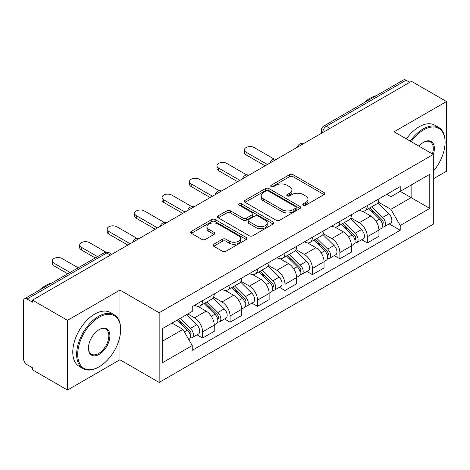 <?xml version="1.0" encoding="UTF-8"?>
<svg xmlns="http://www.w3.org/2000/svg" width="470" height="470" viewBox="0 0 470 470"><rect width="100%" height="100%" fill="white"/><g stroke="black" fill="none" stroke-linecap="round" stroke-linejoin="round"><path stroke-width="0.7" d="M303.32 205.184A1.71 0.987 0 0 0 305.741 205.184L324.089 194.592A2.444 1.41 0 0 0 324.805 193.593A2.444 1.41 0 0 0 324.089 192.594L293.004 174.646A2.444 1.41 0 0 0 289.549 174.646L271.196 185.239A1.71 0.987 0 0 0 270.697 185.938A1.71 0.987 0 0 0 271.196 186.637A1.71 0.987 0 0 0 273.616 186.637L275.99 185.268A7.814 4.512 0 0 1 287.041 185.268L289.632 186.76A7.814 4.512 0 0 1 291.923 189.951A7.814 4.512 0 0 1 289.632 193.141L287.258 194.515A1.71 0.987 0 0 0 286.759 195.214A1.71 0.987 0 0 0 287.258 195.908A1.71 0.987 0 0 0 289.679 195.908L292.052 194.539A7.814 4.512 0 0 1 303.103 194.539L305.694 196.037A7.814 4.512 0 0 1 307.985 199.227A7.814 4.512 0 0 1 305.694 202.417L303.32 203.786A1.71 0.987 0 0 0 302.821 204.485A1.71 0.987 0 0 0 303.32 205.184L303.32 203.786M213.727 244.247A2.444 1.41 0 0 0 213.01 245.246A2.444 1.41 0 0 0 213.727 246.239L222.445 251.28A2.444 1.41 0 0 0 225.9 251.28L246.28 239.512A2.444 1.41 0 0 0 246.997 238.513A2.444 1.41 0 0 0 246.28 237.514L215.195 219.566A2.444 1.41 0 0 0 211.741 219.566L191.361 231.334A2.444 1.41 0 0 0 190.644 232.333A2.444 1.41 0 0 0 191.361 233.326L201.894 239.412A2.444 1.41 0 0 0 205.349 239.412L214.073 234.377A2.444 1.41 0 0 0 214.784 233.379A2.444 1.41 0 0 0 214.073 232.38L208.845 229.366A6.533 3.772 0 0 1 206.935 226.699A6.533 3.772 0 0 1 210.965 223.215A6.533 3.772 0 0 1 218.086 224.031L238.554 235.846A6.533 3.772 0 0 1 240.47 238.513A6.533 3.772 0 0 1 236.434 241.997A6.533 3.772 0 0 1 229.313 241.18L225.9 239.212A2.444 1.41 0 0 0 222.445 239.212L213.727 244.247L213.727 246.239M159.166 312.738L119.926 290.084L67.492 320.352L32.471 300.136L411.485 81.322L446.5 101.538L394.066 131.806L433.305 154.46L159.166 312.738L159.166 382.427L433.305 224.155L433.305 154.46A15.181 8.765 -60 0 0 423.623 142.269L423.623 142.269A15.181 8.765 -60 0 1 423.623 142.269A15.181 8.765 -60 0 0 418.97 146.188M276.16 220.266A2.444 1.41 0 0 0 279.615 220.266L299.995 208.498A2.444 1.41 0 0 0 300.712 207.505A2.444 1.41 0 0 0 299.995 206.506L268.905 188.558A2.444 1.41 0 0 0 265.456 188.558L245.076 200.32A2.444 1.41 0 0 0 244.359 201.319A2.444 1.41 0 0 0 245.076 202.317L276.16 220.266M239.8 205.555A1.71 0.987 0 0 1 241.533 205.795L241.533 203.763L273.141 222.01A2.444 1.41 0 0 1 273.857 223.009A2.444 1.41 0 0 1 273.141 224.008L252.76 235.77A2.444 1.41 0 0 1 249.306 235.77L218.215 217.822L218.215 215.83A2.444 1.41 0 0 0 217.498 216.823A2.444 1.41 0 0 0 218.215 217.822M218.215 215.83L226.939 210.795A2.444 1.41 0 0 1 230.394 210.795L243.002 218.074A2.444 1.41 0 0 0 246.456 218.074L252.243 214.731A2.444 1.41 0 0 0 252.954 213.733A2.444 1.41 0 0 0 252.243 212.74L239.113 205.161A1.71 0.987 0 0 1 238.613 204.462A1.71 0.987 0 0 1 239.671 203.551A1.71 0.987 0 0 1 241.533 203.763M67.492 320.352L67.492 390.047L32.471 369.831L32.471 367.798L27.019 364.649A4.976 2.873 -120 0 1 23.5 358.551L23.5 301.053A4.976 2.873 -120 0 1 24.528 298.773L104.24 252.754A4.976 2.873 60 0 1 106.725 253.001L27.019 299.02A4.976 2.873 -120 0 0 24.528 298.773M433.305 178.847L446.5 171.227L446.5 101.538M67.492 390.047L119.926 359.773L159.166 382.427M32.471 300.136L32.471 302.169L27.019 299.02M330.016 128.357L326.321 126.219A4.976 2.873 60 0 0 323.836 125.972L403.542 79.953A4.976 2.873 60 0 1 406.027 80.2L326.321 126.219A4.976 2.873 120 0 0 322.802 132.317L322.802 132.517M409.723 82.332L406.027 80.2M367.317 205.56A11.445 6.609 60 0 1 364.949 210.701L376.564 203.998A11.445 6.609 -120 0 0 378.932 198.857M350.837 217.886L359.227 222.727A11.445 6.609 60 0 1 367.317 236.751L378.932 230.042A11.445 6.609 -120 0 0 370.836 216.024L362.529 211.224M378.932 230.042L378.932 236.24L367.317 242.943L361.753 239.729M364.949 210.701A11.445 6.609 60 0 1 359.315 210.184M367.317 236.751L367.317 242.943M339.869 221.411A11.445 6.609 60 0 1 337.501 226.546L349.11 219.843A11.445 6.609 -120 0 0 351.484 214.702M334.299 255.58L339.869 258.794L351.484 252.09L351.484 245.892A11.445 6.609 -120 0 0 343.388 231.875L335.075 227.075M337.501 226.546A11.445 6.609 60 0 1 331.867 226.029M323.389 233.737L331.779 238.578A11.445 6.609 60 0 1 339.869 252.596L339.869 258.794M312.421 237.256A11.445 6.609 60 0 1 310.053 242.397L321.662 235.687A11.445 6.609 -120 0 0 324.036 230.553M306.851 271.425L312.421 274.639L324.036 267.935L324.036 261.737A11.445 6.609 -120 0 0 315.94 247.719L307.627 242.92M310.053 242.397A11.445 6.609 60 0 1 304.413 241.88M295.941 249.582L304.325 254.423A11.445 6.609 60 0 1 312.421 268.446L312.421 274.639M284.973 253.107A11.445 6.609 60 0 1 282.599 258.242L294.214 251.538A11.445 6.609 -120 0 0 296.582 246.398M279.403 287.276L284.973 290.489L296.588 283.786L296.588 277.588A11.445 6.609 -120 0 0 288.492 263.57L280.179 258.77M282.599 258.242A11.445 6.609 60 0 1 276.965 257.725M268.488 265.433L276.877 270.274A11.445 6.609 60 0 1 284.973 284.291L284.973 290.489M257.525 268.952A11.445 6.609 60 0 1 255.151 274.092L266.766 267.383A11.445 6.609 -120 0 0 269.134 262.248M251.955 303.121L257.525 306.334L269.134 299.631L269.134 293.433A11.445 6.609 -120 0 0 261.044 279.415L252.731 274.615M255.151 274.092A11.445 6.609 60 0 1 249.517 273.575M241.04 281.277L249.429 286.118A11.445 6.609 60 0 1 257.525 300.142L257.525 306.334M230.071 284.802A11.445 6.609 60 0 1 227.703 289.937L239.318 283.234A11.445 6.609 -120 0 0 241.686 278.093M224.507 318.971L230.071 322.185L241.686 315.482L241.686 309.284A11.445 6.609 -120 0 0 233.59 295.266L225.283 290.466M227.703 289.937A11.445 6.609 60 0 1 222.069 289.42M213.591 297.128L221.981 301.969A11.445 6.609 60 0 1 230.071 315.987L230.071 322.185M202.623 300.647A11.445 6.609 60 0 1 200.255 305.788L211.864 299.079A11.445 6.609 -120 0 0 214.238 293.944M197.053 334.816L202.623 338.03L214.238 331.327L214.238 325.128A11.445 6.609 -120 0 0 206.142 311.111L197.829 306.311M200.255 305.788A11.445 6.609 60 0 1 194.621 305.271M187.841 313.954L194.527 317.814A11.445 6.609 60 0 1 202.623 331.838L202.623 338.03M386.763 194.333L390.899 196.724L429.786 174.27L411.132 185.039L411.132 197.635L390.899 209.32L378.285 202.041M162.685 341.079L182.918 329.399L192.242 345.55L162.685 362.617L162.685 328.483L192.242 311.416L192.242 306.64L400.223 186.567L400.223 191.337L429.786 208.404L400.223 225.471L390.899 209.32M429.786 174.27L429.786 208.404M192.242 345.55L192.242 350.326L400.223 230.247L400.223 225.471M119.926 290.084L119.926 323.025M119.926 336.303L119.926 359.773M182.918 329.399L172.008 323.096M389.201 223.885L400.223 230.247M304.002 205.425L305.694 204.45A7.814 4.512 0 0 0 307.985 201.26L307.985 199.227M291.923 189.951L291.923 191.983A7.814 4.512 0 0 1 289.632 195.173L287.94 196.155M324.059 194.609L293.004 176.679A2.444 1.41 0 0 0 289.549 176.679L271.877 186.878M299.966 208.516L268.905 190.591A2.444 1.41 0 0 0 265.456 190.591L245.105 202.335M295.677 208.198A1.71 0.987 0 0 0 296.176 207.505A1.71 0.987 0 0 0 295.677 206.806L268.388 191.049A1.71 0.987 0 0 0 265.973 191.049L263.464 192.494A7.814 4.512 0 0 0 261.179 195.684A7.814 4.512 0 0 0 263.464 198.875L282.118 209.643A7.814 4.512 0 0 0 293.174 209.643L295.677 208.198L295.677 210.231A1.71 0.987 0 0 0 296.176 209.532L296.176 207.505M261.179 195.684L261.179 197.717A7.814 4.512 0 0 0 263.464 200.907L263.464 198.875M295.677 210.231L293.174 211.676A7.814 4.512 0 0 1 282.118 211.676L263.464 200.907M218.25 217.839L226.939 212.822L226.939 210.795M252.954 213.733L252.954 215.765A2.444 1.41 0 0 1 252.243 216.764L246.456 220.101A2.444 1.41 0 0 1 243.002 220.101L230.394 212.822A2.444 1.41 0 0 0 226.939 212.822M241.533 205.795L273.105 224.025M256.085 225.624A6.533 3.772 0 0 0 263.206 226.446A6.533 3.772 0 0 0 267.236 222.956A6.533 3.772 0 0 0 265.321 220.289L258.112 216.13A2.444 1.41 0 0 0 254.658 216.13L248.871 219.466A2.444 1.41 0 0 0 248.16 220.465A2.444 1.41 0 0 0 248.871 221.464L256.085 225.624L256.085 227.656A6.533 3.772 0 0 0 263.206 228.473A6.533 3.772 0 0 0 267.236 224.989L267.236 222.956M248.16 220.465L248.16 222.498A2.444 1.41 0 0 0 248.871 223.497L248.871 221.464M256.085 227.656L248.871 223.497M240.47 238.513L240.47 240.546A6.533 3.772 0 0 1 236.434 244.03A6.533 3.772 0 0 1 229.313 243.213L225.9 241.245A2.444 1.41 0 0 0 222.445 241.245L213.756 246.262M206.935 226.699L206.935 228.731A6.533 3.772 0 0 0 208.845 231.399L208.845 229.366M214.038 234.395L208.845 231.399M246.251 239.53L215.195 221.599A2.444 1.41 0 0 0 211.741 221.599L191.39 233.349M368.797 208.48L379.607 219.143A6.222 3.59 60 0 1 381.252 228.473L378.932 229.812M370.953 210.607L375.536 213.251M274.169 159.095L254.182 147.556A5.722 3.302 -0 0 0 247.943 146.84A5.722 3.302 -0 0 0 244.412 149.889A5.722 3.302 -0 0 0 246.086 152.227L267.377 164.518M369.996 207.787L381.84 219.466A2.985 1.721 60 0 1 382.627 223.943A2.985 1.721 60 0 1 382.351 224.055M371.788 206.753L382.603 217.416A6.222 3.59 60 0 1 384.243 226.746A6.222 3.59 60 0 1 382.363 226.945M377.839 202.817L388.937 213.762A6.222 3.59 60 0 1 390.576 223.091L384.243 226.746M265.086 165.839L246.086 154.871A5.722 3.302 180 0 1 244.412 152.533L244.412 149.889M341.349 224.325L352.159 234.994A6.222 3.59 60 0 1 353.804 244.318L351.484 245.663M343.505 226.452L348.088 229.101M246.721 174.946L226.728 163.401A5.722 3.302 -0 0 0 220.495 162.685A5.722 3.302 -0 0 0 216.958 165.74A5.722 3.302 -0 0 0 218.638 168.078L239.923 180.368M342.548 223.632L354.386 235.317A2.985 1.721 60 0 1 355.173 239.794A2.985 1.721 60 0 1 354.903 239.9M344.34 222.598L355.15 233.267A6.222 3.59 60 0 1 356.795 242.596A6.222 3.59 60 0 1 354.915 242.796M350.391 218.662L361.489 229.607A6.222 3.59 60 0 1 363.128 238.936L356.795 242.596M237.638 181.69L218.638 170.716A5.722 3.302 180 0 1 216.958 168.378L216.958 165.74M313.895 240.176L324.711 250.839A6.222 3.59 60 0 1 326.35 260.168L324.03 261.508M316.057 242.303L320.64 244.946M219.267 190.791L199.28 179.252A5.722 3.302 -0 0 0 193.041 178.535A5.722 3.302 -0 0 0 189.51 181.584A5.722 3.302 -0 0 0 191.184 183.923L212.475 196.213M315.1 239.483L326.938 251.162A2.985 1.721 60 0 1 327.725 255.639A2.985 1.721 60 0 1 327.455 255.751M316.892 238.449L327.702 249.112A6.222 3.59 60 0 1 329.347 258.441A6.222 3.59 60 0 1 327.467 258.641M322.943 234.512L334.035 245.458A6.222 3.59 60 0 1 335.68 254.787L329.347 258.441M210.19 197.535L191.184 186.567A5.722 3.302 180 0 1 189.51 184.228L189.51 181.584M433.305 171.203A30.356 17.525 120 0 0 445.09 142.275A30.356 17.525 120 0 0 423.623 129.879A30.356 17.525 120 0 0 411.162 141.681M410.257 141.159A31.102 17.96 -60 0 1 423.1 128.962A31.102 17.96 -60 0 1 438.651 127.423A31.102 17.96 -60 0 1 445.09 141.664L445.09 142.275M432.371 153.925A14.435 8.331 120 0 0 430.314 141.864A14.435 8.331 120 0 0 423.358 142.428M363.674 102.971A31.102 17.96 -60 0 1 369.961 98.283A31.102 17.96 -60 0 1 376.247 95.715M406.386 138.92A31.102 17.96 -60 0 1 419.228 126.73A31.102 17.96 -60 0 1 434.779 125.19L438.651 127.423M99.164 317.203A30.356 17.525 120 0 0 77.697 354.386A30.356 17.525 120 0 0 99.164 366.782L98.635 367.088A31.102 17.96 -60 0 1 83.078 368.627A31.102 17.96 -60 0 1 78.314 343.699A31.102 17.96 -60 0 1 98.635 316.292A31.102 17.96 -60 0 1 114.187 314.753A31.102 17.96 -60 0 1 120.626 328.988L120.626 329.599A30.356 17.525 120 0 0 99.164 317.203M99.158 329.599L99.164 329.599A15.181 8.765 -60 0 1 109.892 335.797A15.181 8.765 -60 0 1 99.164 354.386A15.181 8.765 -60 0 1 88.431 348.188A15.181 8.765 -60 0 1 99.164 329.599L99.164 329.599M88.431 347.882A14.435 8.331 120 0 0 91.415 354.186A14.435 8.331 120 0 0 98.635 353.475A14.435 8.331 120 0 0 108.065 340.756A14.435 8.331 120 0 0 105.85 329.188A14.435 8.331 120 0 0 98.894 329.758M39.21 290.301A31.102 17.96 -60 0 1 45.496 285.613A31.102 17.96 -60 0 1 51.782 283.04M83.078 368.627L79.213 366.394A31.102 17.96 -60 0 1 74.442 341.467A31.102 17.96 -60 0 1 94.764 314.054A31.102 17.96 -60 0 1 110.315 312.515L114.187 314.753M98.635 367.088L99.164 366.782A30.356 17.525 120 0 0 120.626 329.599M286.447 256.021L297.263 266.69A6.222 3.59 60 0 1 298.902 276.013L296.582 277.359M288.603 258.147L293.192 260.797M191.819 206.636L171.832 195.097A5.722 3.302 -0 0 0 165.593 194.38A5.722 3.302 -0 0 0 162.062 197.435A5.722 3.302 -0 0 0 163.736 199.774L185.027 212.064M287.646 255.328L299.49 267.013A2.985 1.721 60 0 1 300.277 271.49A2.985 1.721 60 0 1 300.007 271.595M289.438 254.293L300.254 264.963A6.222 3.59 60 0 1 301.893 274.286A6.222 3.59 60 0 1 300.019 274.486M295.489 250.357L306.587 261.302A6.222 3.59 60 0 1 308.232 270.632L301.893 274.286M182.742 213.386L163.736 202.411A5.722 3.302 180 0 1 162.062 200.073L162.062 197.435M258.999 271.872L269.815 282.535A6.222 3.59 60 0 1 271.454 291.864L269.134 293.204M261.156 273.998L265.738 276.642M164.371 222.486L144.384 210.948A5.722 3.302 -0 0 0 138.145 210.231A5.722 3.302 -0 0 0 134.614 213.28A5.722 3.302 -0 0 0 136.288 215.618L157.579 227.909M260.198 271.178L272.042 282.858A2.985 1.721 60 0 1 272.829 287.334A2.985 1.721 60 0 1 272.553 287.446M261.99 270.144L272.806 280.807A6.222 3.59 60 0 1 274.445 290.137A6.222 3.59 60 0 1 272.565 290.337M268.041 266.208L279.139 277.153A6.222 3.59 60 0 1 280.778 286.477L274.445 290.137M155.288 229.231L136.288 218.262A5.722 3.302 180 0 1 134.614 215.924L134.614 213.28M231.551 287.716L242.361 298.385A6.222 3.59 60 0 1 244.006 307.709L241.686 309.048M233.708 289.843L238.29 292.493M136.923 238.331L116.93 226.793A5.722 3.302 -0 0 0 110.697 226.076A5.722 3.302 -0 0 0 107.16 229.131A5.722 3.302 -0 0 0 108.84 231.469L130.131 243.76M232.75 287.023L244.594 298.709A2.985 1.721 60 0 1 245.381 303.185A2.985 1.721 60 0 1 245.105 303.291M234.542 285.989L245.358 296.658A6.222 3.59 60 0 1 246.997 305.982A6.222 3.59 60 0 1 245.117 306.181M240.593 282.053L251.691 292.998A6.222 3.59 60 0 1 253.33 302.328L246.997 305.982M127.84 245.082L108.84 234.107A5.722 3.302 180 0 1 107.16 231.769L107.16 229.131M204.103 303.561L214.913 314.23A6.222 3.59 60 0 1 216.558 323.56L214.232 324.899M206.26 305.694L210.842 308.338M105.956 252.149L89.482 242.643A5.722 3.302 -0 0 0 83.249 241.927A5.722 3.302 -0 0 0 79.712 244.976A5.722 3.302 -0 0 0 81.392 247.314L97.525 256.632M205.302 302.874L217.14 314.553A2.985 1.721 60 0 1 217.927 319.03A2.985 1.721 60 0 1 217.657 319.136M207.094 301.84L217.904 312.503A6.222 3.59 60 0 1 219.549 321.832A6.222 3.59 60 0 1 217.669 322.032M213.145 297.898L224.243 308.849A6.222 3.59 60 0 1 225.882 318.172L219.549 321.832M95.24 257.954L81.392 249.958A5.722 3.302 180 0 1 79.712 247.62L79.712 244.976M177.296 320.046L187.465 330.081A6.222 3.59 60 0 1 189.105 339.405L188.799 339.587M178.806 321.539L183.394 324.188M78.173 267.806L62.034 258.488A5.722 3.302 -0 0 0 55.795 257.772A5.722 3.302 -0 0 0 52.264 260.827A5.722 3.302 -0 0 0 53.938 263.159L70.077 272.477M178.494 319.353L189.692 330.404A2.985 1.721 60 0 1 190.479 334.881A2.985 1.721 60 0 1 190.209 334.987M180.286 318.319L190.456 328.354A6.222 3.59 60 0 1 192.095 337.677A6.222 3.59 60 0 1 190.221 337.877M186.619 314.659L196.789 324.694A6.222 3.59 60 0 1 198.434 334.023L192.095 337.677M67.792 273.799L53.938 265.803A5.722 3.302 180 0 1 52.264 263.464L52.264 260.827M322.978 132.417L322.802 132.317A4.976 2.873 0 0 1 321.345 130.284L321.345 133.363M230.071 315.987L241.686 309.284M257.525 300.142L269.134 293.433M284.973 284.291L296.588 277.588M312.421 268.446L324.036 261.737M339.869 252.596L351.484 245.892M202.623 331.838L214.238 325.128M194.527 317.814L206.142 311.111M221.981 301.969L233.59 295.266M249.429 286.118L261.044 279.415M276.877 270.274L288.492 263.57M304.325 254.423L315.94 247.719M331.779 238.578L343.388 231.875M359.227 222.727L370.836 216.024M303.491 143.667A4.976 2.873 120 0 0 301.294 144.936M276.043 159.518A4.976 2.873 120 0 0 273.846 160.787M248.589 175.363A4.976 2.873 120 0 0 246.392 176.632M221.141 191.214A4.976 2.873 120 0 0 218.944 192.483M193.693 207.059A4.976 2.873 120 0 0 191.496 208.328M166.245 222.909A4.976 2.873 120 0 0 164.048 224.178M138.797 238.754A4.976 2.873 120 0 0 136.6 240.023M110.421 255.134L106.725 253.001A4.976 2.873 120 0 1 109.216 252.754A4.976 4.976 0 0 0 104.24 252.754M305.694 204.45L305.694 202.417M287.258 195.908L287.258 194.515M289.632 195.173L289.632 193.141M271.196 186.637L271.196 185.239M289.549 176.679L289.549 174.646M293.004 176.679L293.004 174.646M324.089 194.592L324.089 192.594M245.076 202.317L245.076 200.32M265.456 190.591L265.456 188.558M268.905 190.591L268.905 188.558M299.995 208.498L299.995 206.506M282.118 211.676L282.118 209.643M293.174 211.676L293.174 209.643M230.394 212.822L230.394 210.795M243.002 220.101L243.002 218.074M246.456 220.101L246.456 218.074M252.243 216.764L252.243 214.731M273.141 224.008L273.141 222.01M222.445 241.245L222.445 239.212M225.9 241.245L225.9 239.212M229.313 243.213L229.313 241.18M214.073 234.377L214.073 232.38M191.361 233.326L191.361 231.334M211.741 221.599L211.741 219.566M215.195 221.599L215.195 219.566M246.28 239.512L246.28 237.514M379.607 219.143L376.035 221.211M383.244 222.58L382.122 223.226M388.937 213.762L382.603 217.416M246.086 154.871L246.086 152.227M352.159 234.994L348.587 237.056M355.796 238.425L354.674 239.071M361.489 229.607L355.15 233.267M218.638 170.716L218.638 168.078M324.711 250.839L321.139 252.907M328.348 254.27L327.226 254.922M334.035 245.458L327.702 249.112M191.184 186.567L191.184 183.923M297.263 266.69L293.691 268.752M300.894 270.121L299.772 270.767M306.587 261.302L300.254 264.963M163.736 202.411L163.736 199.774M269.815 282.535L266.237 284.597M273.446 285.966L272.324 286.618M279.139 277.153L272.806 280.807M136.288 218.262L136.288 215.618M242.361 298.385L238.789 300.447M245.998 301.816L244.876 302.463M251.691 292.998L245.358 296.658M108.84 234.107L108.84 231.469M214.913 314.23L211.341 316.292M218.55 317.661L217.428 318.313M224.243 308.849L217.904 312.503M81.392 249.958L81.392 247.314M187.465 330.081L184.352 331.879M191.096 333.512L189.98 334.158M196.789 324.694L190.456 328.354M53.938 265.803L53.938 263.159M303.914 143.426A4.976 4.976 0 0 0 297.528 147.11M276.466 159.271A4.976 4.976 0 0 0 270.08 162.961M249.012 175.122A4.976 4.976 0 0 0 242.626 178.806M221.564 190.967A4.976 4.976 0 0 0 215.178 194.656M194.116 206.818A4.976 4.976 0 0 0 187.73 210.501M166.668 222.662A4.976 4.976 0 0 0 160.282 226.352M139.22 238.513A4.976 4.976 0 0 0 132.834 242.197M111.878 254.293L109.216 252.754M323.836 125.972A4.976 4.976 0 0 0 321.345 130.284"/></g></svg>
